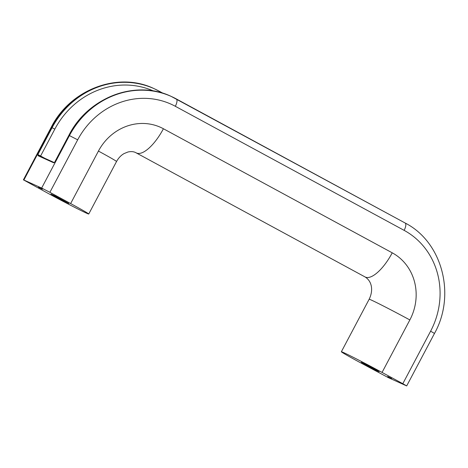 <?xml version="1.0" encoding="UTF-8"?>
<svg xmlns="http://www.w3.org/2000/svg" width="468" height="468" viewBox="0 0 468 468"><rect width="100%" height="100%" fill="white"/><g stroke="black" fill="none" stroke-linecap="round" stroke-linejoin="round"><path stroke-width="0.7" d="M38.464 187.229L42.389 189.224L38.464 187.229M56.482 197.209L68.843 203.486L55.008 195.934L50.989 194.039L56.482 197.209M391.634 378.536L387.703 376.541L391.634 378.536M373.61 368.556L379.109 371.727L375.084 369.831L361.255 362.273L373.61 368.556M176.348 98.953L405.042 222.961A7.131 2.656 118.5 0 1 405.107 222.99C442.301 241.903 456.136 294.852 434.485 333.432L406.692 385.925L388.446 377.699L359.459 362.191A33.275 0.825 27.9 0 1 341.359 351.749A33.275 0.825 27.9 0 1 382.063 372.434L402.813 383.69L430.607 331.192A76.05 70.563 114.4 0 0 404.13 230.355L175.313 106.283A76.05 70.563 -65.6 0 0 77.682 139.827L49.889 192.319L70.639 203.568A33.275 0.825 -152.1 0 1 88.739 214.016A33.275 0.825 -152.1 0 1 48.028 193.325L23.4 179.835L23.886 180.016L51.679 127.524A83.181 77.179 -65.6 0 1 153.878 88.557L154.282 88.744A83.181 77.179 114.4 0 0 52.083 127.706L51.193 127.343C70.141 89.54 117.977 71.241 153.878 88.557M406.692 385.925L402.813 383.69M44.87 158.319L40.599 156.002L54.826 129.127L52.083 127.706L37.849 154.586L38.13 155.75L53.639 162.782L54.809 162.267L54.253 162.571M175.313 106.283A7.131 2.656 118.5 0 0 176.284 98.918A7.131 2.656 118.5 0 0 176.225 98.883A83.181 77.179 114.4 0 0 171.639 96.607A83.181 77.179 114.4 0 0 69.439 135.574L41.646 188.066L23.886 180.016M41.646 188.066L49.889 192.319M40.488 156.33L40.599 156.002L37.849 154.586L38.739 155.54A0.474 0.439 -65.6 0 0 38.709 155.528L38.721 155.534M38.13 155.75A0.474 0.439 -65.6 0 1 38.709 155.528L54.171 162.531L38.739 155.54M53.639 162.782A0.474 0.439 -65.6 0 1 54.165 162.536M136.252 152.878A33.275 12.384 -61.5 0 0 136.545 153.024A33.275 12.384 -61.5 0 0 163.414 128.747L392.237 252.825A33.275 12.384 -61.5 0 1 365.368 277.097A33.275 12.384 -61.5 0 1 365.069 276.951L135.591 152.55C133.526 151.527 130.981 151.345 127.945 152.006L124.119 153.557C121.095 155.23 118.562 157.886 116.532 161.524A33.275 0.825 -152.1 0 0 98.432 151.076L70.639 203.568M365.069 276.951C372.078 281.286 373.482 290.499 369.153 299.251A33.275 0.825 27.9 0 1 371.405 300.099A33.275 0.825 27.9 0 1 409.857 319.942A50.62 46.97 114.4 0 0 392.237 252.825M158.904 91.044L163.098 93.313L158.886 91.032A2.375 0.883 118.5 0 1 159.061 92.173M409.857 319.942L382.063 372.434M98.432 151.076A50.62 46.97 -65.6 0 1 163.414 128.747M54.826 129.127A80.806 74.974 -65.6 0 1 153.522 91.008M158.863 91.02A2.375 0.883 118.5 0 1 158.886 91.032L154.282 88.744A83.181 77.179 114.4 0 1 158.863 91.02M77.682 139.827L69.036 135.392A83.181 77.179 -65.6 0 1 171.235 96.426L405.107 222.99A7.131 2.656 118.5 0 1 404.13 230.355M434.485 333.432L430.607 331.192M68.878 135.328L54.645 162.209L68.878 135.328C87.89 97.438 135.626 79.215 171.235 96.426M369.153 299.251L341.359 351.749M116.532 161.524L88.739 214.016M51.193 127.343L23.4 179.835M54.645 162.209L54.224 162.554"/></g></svg>
